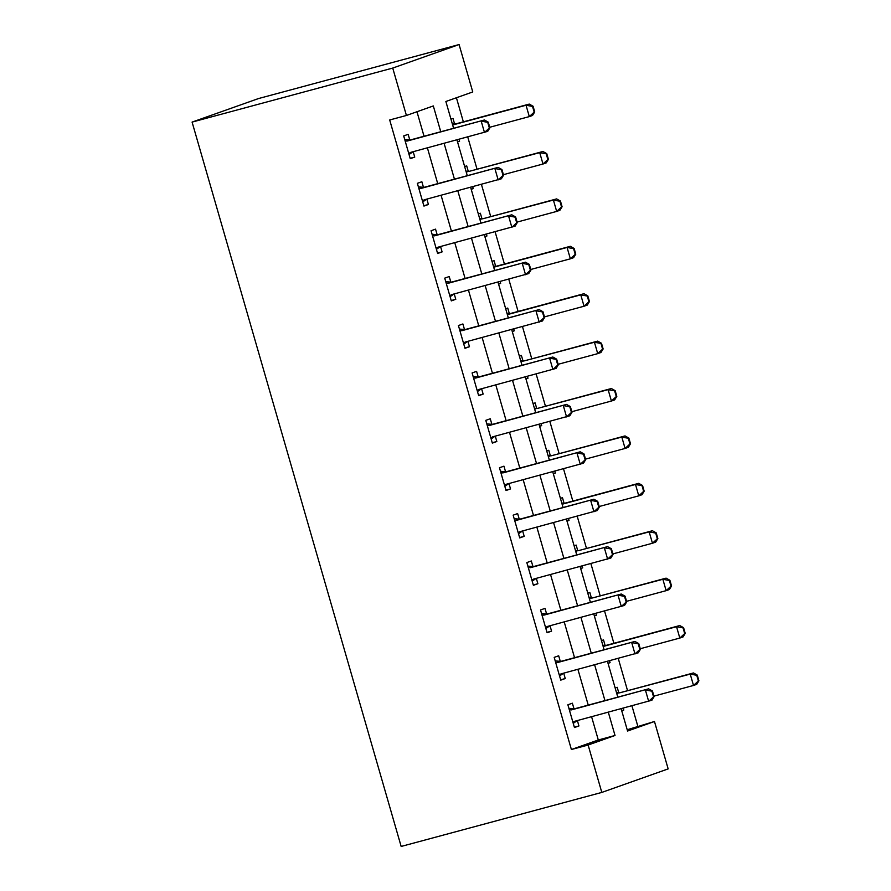 <?xml version="1.0" encoding="UTF-8"?>
<svg xmlns="http://www.w3.org/2000/svg" width="891" height="891" viewBox="0 0 891 891"><rect width="100%" height="100%" fill="white"/><g stroke="black" fill="none" stroke-linecap="round" stroke-linejoin="round"><path stroke-width="1.34" d="M627.197 729.74L654.473 721.498L668.161 768.9L601.804 792.422L401.162 846.45L192.088 122.1L258.435 98.578L459.088 44.55L472.765 91.951L445.868 101.496L453.597 128.282M637.756 725.998L631.942 705.872M627.565 690.692L618.265 658.471M613.877 643.291L604.577 611.059M600.2 595.879L590.9 563.658M586.512 548.477L577.212 516.245M572.835 501.076L563.524 468.844M559.147 453.664L549.847 421.443M545.47 406.263L536.159 374.031M531.782 358.861L522.482 326.629M518.105 311.449L508.794 279.228M504.417 264.048L495.118 231.816M490.729 216.647L481.43 184.415M477.053 169.234L467.753 137.014M463.365 121.833L456.415 97.754M450.969 119.16L452.996 118.436L454.599 123.994M457.54 141.914L459.567 141.19L459.032 139.352M464.645 166.561L466.684 165.849L468.287 171.395M471.216 189.315L473.255 188.602L472.72 186.765M478.333 213.974L480.36 213.25L481.964 218.807L479.67 218.618M484.904 236.728L486.931 236.004L486.408 234.166M492.01 261.375L494.048 260.651L495.652 266.209L493.358 266.019M498.581 284.129L500.619 283.405L500.085 281.567M505.698 308.776L507.736 308.063L509.329 313.61M512.269 331.53L514.296 330.817L513.773 328.979M519.386 356.188L521.413 355.464L523.017 361.022L520.723 360.833M525.946 378.942L527.984 378.218L527.45 376.381M533.063 403.59L535.101 402.866L536.705 408.423L534.4 408.234M539.634 426.344L541.661 425.62L541.138 423.782M546.751 450.991L548.778 450.278L550.382 455.824M553.311 473.756L555.349 473.032L554.815 471.194M560.428 498.403L562.466 497.679L564.07 503.237L561.764 503.047M566.999 521.157L569.026 520.433L568.503 518.595M574.116 545.804L576.143 545.08L577.747 550.638L575.452 550.449M580.676 568.558L582.714 567.845L582.179 565.997M587.793 593.217L589.831 592.493L591.435 598.05L589.14 597.85M594.364 615.971L596.391 615.247L595.867 613.409M601.481 640.618L603.508 639.894L605.112 645.452M608.041 663.372L610.079 662.648L609.544 660.81M615.158 688.019L617.196 687.306L618.8 692.853L616.505 692.663M621.729 710.773L623.767 710.06L623.232 708.222M440.755 131.734L433.316 105.94L406.419 115.474L389.69 119.973L571.398 749.52L598.295 739.987L591.591 716.732M588.238 705.104L577.903 669.33M574.55 657.703L564.226 621.929M560.873 610.29L550.538 574.517M547.185 562.889L536.861 527.116M533.497 515.488L523.173 479.714M519.821 468.076L509.496 432.302M506.133 420.675L495.808 384.901M492.456 373.273L482.131 337.5M478.768 325.861L468.443 290.087M465.091 278.46L454.766 242.686M451.403 231.047L441.078 195.285M437.726 183.646L427.402 147.873M424.038 136.245L416.966 111.731M409.771 139.887L408.167 134.329L403.69 135.922L410.25 158.676L414.738 157.083L413.179 151.704M418.391 186.876L423.47 187.288L421.855 181.742L417.367 183.323L423.938 206.077L428.415 204.496L426.867 199.105M432.079 234.277L437.158 234.701L435.532 229.143L431.055 230.736L437.615 253.489L442.103 251.897L440.544 246.517M445.756 281.679L450.835 282.102L449.22 276.544L444.732 278.137L451.303 300.891L455.78 299.298L454.232 293.919M464.501 329.503L462.897 323.956L458.42 325.538L464.979 348.292L469.468 346.71L467.909 341.32M473.121 376.492L478.2 376.915L476.585 371.358L472.096 372.95L478.667 395.704L483.145 394.112L481.597 388.732M486.809 423.893L491.888 424.316L490.262 418.759L485.784 420.352L492.344 443.105L496.833 441.513L495.285 436.133M505.553 471.718L503.95 466.171L499.461 467.753L506.032 490.507L510.521 488.925L508.961 483.535M514.174 518.707L519.253 519.13L517.626 513.572L513.149 515.165L519.72 537.919L524.198 536.326L522.649 530.947M527.851 566.108L532.941 566.531L531.314 560.974L526.826 562.566L533.397 585.32L537.886 583.728L536.326 578.348M546.595 613.932L544.991 608.386L540.514 609.967L547.085 632.733L551.562 631.14L550.014 625.749M560.283 661.345L558.679 655.787L554.191 657.38L560.762 680.134L565.25 678.541L563.691 673.162M568.904 708.334L573.982 708.746L572.367 703.188L567.879 704.781L574.45 727.535L578.927 725.953L577.379 720.563M601.804 792.422L588.127 745.021L615.024 735.476L608.308 712.232M571.398 749.52L588.127 745.021M406.419 115.474L392.731 68.072L192.088 122.1M621.15 708.779L627.576 731.032L654.473 721.498M456.96 139.92L467.285 175.683M470.637 187.322L480.962 223.095M484.325 234.723L494.65 270.496M498.002 282.135L508.327 317.909M511.69 329.536L522.015 365.31M525.367 376.938L535.691 412.711M539.055 424.35L549.379 460.124M552.732 471.751L563.067 507.525M566.42 519.152L576.744 554.926M580.108 566.565L590.432 602.338M593.785 613.966L604.109 649.739M607.473 661.367L617.797 697.141M459.088 44.55L392.731 68.072M604.956 700.604L594.631 664.831M591.268 653.192L580.943 617.43M577.591 605.791L567.266 570.017M563.903 558.39L553.578 522.616M550.226 510.977L539.901 475.204M536.538 463.576L526.213 427.803M522.861 416.175L512.537 380.401M509.173 368.763L498.849 332.989M495.496 321.361L485.172 285.588M481.808 273.96L471.484 238.187M468.131 226.548L457.796 190.774M454.443 179.147L444.119 143.373M598.295 739.987L615.024 735.476M410.15 158.32L414.738 157.083M457.484 141.758L459.567 141.19M621.684 710.617L623.767 710.06M607.996 663.216L610.079 662.648M594.319 615.804L596.391 615.247M580.631 568.402L582.714 567.845M566.954 520.99L569.026 520.433M553.266 473.589L555.349 473.032M539.59 426.188L541.661 425.62M525.902 378.775L527.984 378.218M512.225 331.374L514.296 330.817M498.537 283.973L500.619 283.405M484.849 236.561L486.931 236.004M471.172 189.159L473.255 188.602M423.838 205.721L428.415 204.496M437.514 253.133L442.103 251.897M451.202 300.534L455.78 299.298M464.879 347.947L469.468 346.71M478.567 395.348L483.145 394.112M492.244 442.749L496.833 441.513M505.932 490.161L510.521 488.925M519.609 537.563L524.198 536.326M533.297 584.964L537.886 583.728M546.974 632.376L551.562 631.14M560.662 679.777L565.25 678.541M574.35 727.179L578.927 725.953M412.99 151.76L409.058 154.522M489.894 127.825L488.246 122.134L487.711 122.323L489.348 128.014L489.894 127.825L487.711 131.356L410.907 152.316A3.954 3.464 -109.5 0 0 409.949 152.762L408.78 153.586M405.127 140.912L406.563 141.034A3.954 3.464 -109.5 0 0 407.621 140.934L484.426 119.984L488.246 122.134M404.703 139.464L409.793 139.887A3.954 3.464 -109.5 0 0 410.851 139.798L484.426 119.984M489.348 128.014L484.481 132.503L481.196 121.131L487.711 122.323M534.723 111.932L533.085 106.241L532.54 106.43L534.188 112.121L534.723 111.932L532.54 115.462L529.31 116.61L526.035 105.238L529.254 104.091L455.691 123.905A3.954 3.464 70.5 0 1 454.622 123.994L452.305 123.804M532.54 106.43L526.035 105.238L452.65 124.996M489.727 127.268L529.31 116.61L534.188 112.121M533.085 106.241L529.254 104.091M426.666 199.161L422.735 201.923M503.571 175.226L501.934 169.535L501.399 169.724L503.036 175.416L503.571 175.226L501.388 178.768L424.595 199.718A3.954 3.464 -109.5 0 0 423.637 200.174L422.468 200.987M418.803 188.313L420.24 188.435A3.954 3.464 -109.5 0 0 421.309 188.346L498.114 167.385L501.934 169.535M420.24 188.435L423.47 187.288A3.954 3.464 -109.5 0 0 424.539 187.199L498.114 167.385M503.036 175.416L498.169 179.904L494.884 168.533L501.399 169.724M440.354 246.562L436.423 249.335M517.259 222.627L515.611 216.947L515.076 217.137L516.724 222.817L517.259 222.627L515.076 226.169L438.272 247.119A3.954 3.464 -109.5 0 0 437.314 247.575L436.145 248.4M432.491 235.725L433.928 235.837A3.954 3.464 -109.5 0 0 434.997 235.747L511.79 214.798L515.611 216.947M433.928 235.837L437.158 234.701A3.954 3.464 -109.5 0 0 438.216 234.6L511.79 214.798M516.724 222.817L511.846 227.316L508.561 215.934L515.076 217.137M454.031 293.974L450.1 296.736M530.936 270.04L529.299 264.349L528.764 264.538L530.401 270.229L530.936 270.04L528.753 273.57L451.96 294.531A3.954 3.464 -109.5 0 0 451.002 294.977L449.832 295.801M446.179 283.126L447.605 283.249A3.954 3.464 -109.5 0 0 448.674 283.149L525.478 262.199L529.299 264.349M447.605 283.249L450.835 282.102A3.954 3.464 -109.5 0 0 451.904 282.013L525.478 262.199M530.401 270.229L525.534 274.718L522.249 263.346L528.764 264.538M548.41 159.333L546.762 153.642L546.228 153.831L547.865 159.522L548.41 159.333L546.228 162.875L542.998 164.022L539.712 152.639L542.942 151.492L469.368 171.306A3.954 3.464 70.5 0 1 468.31 171.395L465.993 171.206M546.228 153.831L539.712 152.639L469.368 171.306M503.415 174.669L542.998 164.022L547.865 159.522M546.762 153.642L542.942 151.492M562.087 206.734L560.45 201.054L559.904 201.243L561.553 206.935L562.087 206.734L559.904 210.276L556.675 211.423L553.4 200.041L556.619 198.905L483.056 218.707A3.954 3.464 70.5 0 1 481.986 218.807L479.937 219.531M559.904 201.243L553.4 200.041L483.056 218.707M517.103 222.082L556.675 211.423L561.553 206.935M560.45 201.054L556.619 198.905M575.775 254.147L574.127 248.455L573.592 248.645L575.23 254.336L575.775 254.147L573.592 257.677L570.363 258.824L567.077 247.453L570.307 246.306L496.733 266.119A3.954 3.464 70.5 0 1 495.674 266.209L493.625 266.932M573.592 248.645L567.077 247.453L493.703 267.211M530.78 269.483L570.363 258.824L575.23 254.336M574.127 248.455L570.307 246.306M467.719 341.376L463.788 344.138M544.624 317.441L542.975 311.75L542.441 311.939L544.089 317.63L544.624 317.441L542.441 320.983L465.637 341.932A3.954 3.464 -109.5 0 0 464.679 342.389L463.509 343.202M459.856 330.528L461.293 330.65A3.954 3.464 -109.5 0 0 462.362 330.561L539.155 309.6L542.975 311.75M459.444 329.091L464.523 329.503A3.954 3.464 -109.5 0 0 465.581 329.414L539.155 309.6M544.089 317.63L539.211 322.13L535.925 310.747L542.441 311.939M589.452 301.548L587.815 295.857L587.269 296.057L588.918 301.737L589.452 301.548L587.269 305.09L584.05 306.237L580.765 294.854L583.984 293.707L510.42 313.521A3.954 3.464 70.5 0 1 509.351 313.621L507.035 313.42M587.269 296.057L580.765 294.854L507.38 314.612M544.468 316.895L584.05 306.237L588.918 301.737M587.815 295.857L583.984 293.707M481.396 388.777L477.465 391.55M558.301 364.842L556.663 359.162L556.129 359.351L557.766 365.043L558.301 364.842L556.129 368.384L479.325 389.345A3.954 3.464 -109.5 0 0 478.367 389.79L477.197 390.614M473.544 377.94L474.981 378.062A3.954 3.464 -109.5 0 0 476.039 377.962L552.843 357.013L556.663 359.162M474.981 378.062L478.2 376.915A3.954 3.464 -109.5 0 0 479.269 376.815L552.843 357.013M557.766 365.043L552.899 369.531L549.613 358.149L556.129 359.351M495.084 436.189L491.153 438.951M571.989 412.255L570.351 406.563L569.806 406.753L571.454 412.444L571.989 412.255L569.806 415.785L493.013 436.746A3.954 3.464 -109.5 0 0 492.044 437.191L490.885 438.016M487.221 425.341L488.658 425.464A3.954 3.464 -109.5 0 0 489.727 425.363L566.52 404.414L570.351 406.563M488.658 425.464L491.888 424.316A3.954 3.464 -109.5 0 0 492.957 424.227L566.52 404.414M571.454 412.444L566.576 416.932L563.29 405.561L569.806 406.753M508.761 483.59L504.829 486.352M585.677 459.656L584.028 453.965L583.494 454.165L585.131 459.845L585.677 459.656L583.494 463.197L506.689 484.147A3.954 3.464 -109.5 0 0 505.732 484.604L504.562 485.417M500.909 472.753L502.346 472.865A3.954 3.464 -109.5 0 0 503.404 472.776L580.208 451.815L584.028 453.965M500.486 471.306L505.565 471.729A3.954 3.464 -109.5 0 0 506.634 471.629L580.208 451.815M585.131 459.845L580.264 464.345L576.978 452.962L583.494 454.165M522.449 530.991L518.517 533.765M599.353 507.068L597.716 501.377L597.17 501.566L598.819 507.257L599.353 507.068L597.17 510.599L520.377 531.559A3.954 3.464 -109.5 0 0 519.408 532.005L518.25 532.829M514.586 520.155L516.023 520.277A3.954 3.464 -109.5 0 0 517.092 520.177L593.885 499.227L597.716 501.377M516.023 520.277L519.253 519.13A3.954 3.464 -109.5 0 0 520.322 519.03L593.885 499.227M598.819 507.257L593.941 511.746L590.655 500.363L597.17 501.566M536.126 578.404L532.194 581.166M613.041 554.469L611.393 548.778L610.858 548.967L612.496 554.659L613.041 554.469L610.858 558.011L534.054 578.961A3.954 3.464 -109.5 0 0 533.096 579.417L531.927 580.23M528.274 567.556L529.711 567.678A3.954 3.464 -109.5 0 0 530.769 567.578L607.573 546.629L611.393 548.778M529.711 567.678L532.941 566.531A3.954 3.464 -109.5 0 0 533.999 566.442L607.573 546.629M612.496 554.659L607.629 559.147L604.343 547.776L610.858 548.967M603.14 348.96L601.492 343.269L600.957 343.458L602.594 349.149L603.14 348.96L600.957 352.491L597.727 353.638L594.442 342.255L597.672 341.119L524.097 360.922A3.954 3.464 70.5 0 1 523.039 361.022L520.99 361.746M600.957 343.458L594.442 342.255L524.097 360.922M558.145 364.296L597.727 353.638L602.594 349.149M601.492 343.269L597.672 341.119M616.817 396.361L615.18 390.67L614.645 390.859L616.282 396.551L616.817 396.361L614.634 399.903L611.415 401.039L608.13 389.668L611.36 388.521L537.785 408.334A3.954 3.464 70.5 0 1 536.716 408.423L534.667 409.147M614.645 390.859L608.13 389.668L537.785 408.334M571.833 411.698L611.415 401.039L616.282 396.551M615.18 390.67L611.36 388.521M630.505 443.763L628.857 438.071L628.322 438.272L629.97 443.952L630.505 443.763L628.322 447.304L625.092 448.451L621.807 437.069L625.037 435.922L551.462 455.735A3.954 3.464 70.5 0 1 550.404 455.836L548.088 455.635M628.322 438.272L621.807 437.069L551.462 455.735M585.51 459.11L625.092 448.451L629.97 443.952M628.857 438.071L625.037 435.922M644.182 491.175L642.545 485.484L642.01 485.673L643.647 491.364L644.182 491.175L641.999 494.705L638.78 495.853L635.495 484.47L638.724 483.334L565.15 503.137A3.954 3.464 70.5 0 1 564.081 503.237L562.032 503.961M642.01 485.673L635.495 484.47L562.11 504.239M599.197 506.511L638.78 495.853L643.647 491.364M642.545 485.484L638.724 483.334M657.87 538.576L656.222 532.885L655.687 533.074L657.335 538.765L657.87 538.576L655.687 542.118L652.457 543.254L649.171 531.882L652.401 530.735L578.827 550.549A3.954 3.464 70.5 0 1 577.769 550.638L575.72 551.373M655.687 533.074L649.171 531.882L578.827 550.549M612.874 553.912L652.457 543.254L657.335 538.765M656.222 532.885L652.401 530.735M549.814 625.805L545.882 628.567M626.718 601.87L625.081 596.179L624.535 596.38L626.184 602.06L626.718 601.87L624.535 605.412L547.742 626.362A3.954 3.464 -109.5 0 0 546.773 626.818L545.615 627.632M541.951 614.968L543.387 615.08A3.954 3.464 -109.5 0 0 544.457 614.99L621.25 594.03L625.081 596.179M541.539 613.52L546.617 613.944A3.954 3.464 -109.5 0 0 547.687 613.843L621.25 594.03M626.184 602.06L621.305 606.559L618.031 595.177L624.535 596.38M671.547 585.977L669.909 580.297L669.375 580.487L671.012 586.167L671.547 585.977L669.375 589.519L666.145 590.666L662.859 579.284L666.089 578.136L592.515 597.95A3.954 3.464 70.5 0 1 591.446 598.05L589.397 598.774M669.375 580.487L662.859 579.284L592.515 597.95M626.562 601.325L666.145 590.666L671.012 586.167M669.909 580.297L666.089 578.136M563.502 673.217L559.559 675.979M640.406 649.283L638.758 643.592L638.223 643.781L639.861 649.472L640.406 649.283L638.223 652.813L561.419 673.774A3.954 3.464 -109.5 0 0 560.461 674.22L559.292 675.044M555.639 662.369L557.075 662.492A3.954 3.464 -109.5 0 0 558.134 662.392L634.938 641.442L638.758 643.592M555.216 660.922L560.305 661.345A3.954 3.464 -109.5 0 0 561.363 661.245L634.938 641.442M639.861 649.472L634.993 653.961L631.708 642.578L638.223 643.781M685.235 633.39L683.597 627.698L683.052 627.888L684.7 633.579L685.235 633.39L683.052 636.92L679.822 638.067L676.536 626.696L679.766 625.549L606.203 645.362A3.954 3.464 70.5 0 1 605.134 645.452L602.817 645.262M683.052 627.888L676.536 626.696L603.162 646.454M640.239 648.726L679.822 638.067L684.7 633.579M683.597 627.698L679.766 625.549M577.179 720.619L573.247 723.381M654.083 696.684L652.446 690.993L651.9 691.182L653.548 696.873L654.083 696.684L651.9 700.226L575.107 721.175A3.954 3.464 -109.5 0 0 574.138 721.632L572.98 722.445M569.316 709.771L570.752 709.893A3.954 3.464 -109.5 0 0 571.822 709.804L648.615 688.843L652.446 690.993M570.752 709.893L573.982 708.746A3.954 3.464 -109.5 0 0 575.051 708.657L648.615 688.843M653.548 696.873L648.67 701.362L645.396 689.99L651.9 691.182M698.912 680.791L697.274 675.1L696.74 675.289L698.377 680.98L698.912 680.791L696.74 684.333L693.51 685.469L690.224 674.097L693.454 672.95L619.88 692.764A3.954 3.464 70.5 0 1 618.811 692.853L616.761 693.588M696.74 675.289L690.224 674.097L619.88 692.764M653.927 696.127L693.51 685.469L698.377 680.98M697.274 675.1L693.454 672.95M409.949 152.762L412.199 151.971M407.621 140.934L410.851 139.798M406.563 141.034L409.793 139.887M454.622 123.994L452.572 124.718M455.691 123.905L452.65 124.974M423.637 200.174L425.887 199.372M421.309 188.346L424.539 187.199M437.314 247.575L439.575 246.774M434.997 235.747L438.216 234.6M451.002 294.977L453.252 294.186M448.674 283.149L451.904 282.013M468.31 171.395L466.26 172.13M496.733 266.119L493.692 267.189M464.679 342.389L466.94 341.587M462.362 330.561L465.581 329.414M461.293 330.65L464.523 329.503M509.351 313.621L507.302 314.345M510.42 313.521L507.38 314.601M478.367 389.79L480.617 388.988M476.039 377.962L479.269 376.815M492.044 437.191L494.305 436.401M489.727 425.363L492.957 424.227M505.732 484.604L507.981 483.802M503.404 472.776L506.634 471.629M502.346 472.865L505.565 471.729M519.408 532.005L521.669 531.203M517.092 520.177L520.322 519.03M533.096 579.417L535.346 578.615M530.769 567.578L533.999 566.442M550.404 455.836L548.355 456.56M565.15 503.137L562.11 504.217M546.773 626.818L549.034 626.017M544.457 614.99L547.687 613.843M543.387 615.08L546.617 613.944M560.461 674.22L562.711 673.418M558.134 662.392L561.363 661.245M557.075 662.492L560.305 661.345M605.134 645.452L603.084 646.175M606.203 645.362L603.162 646.432M574.138 721.632L576.399 720.83M571.822 709.804L575.051 708.657"/></g></svg>
